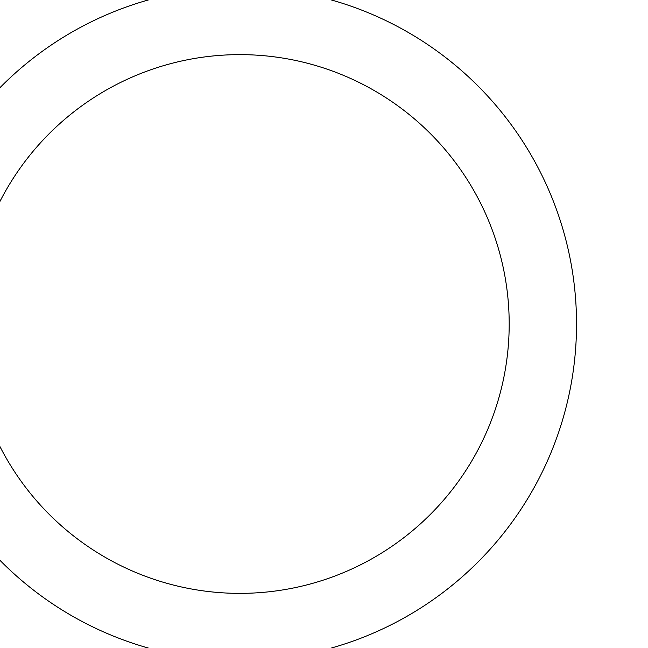 <?xml version="1.0" encoding="UTF-8"?>
<svg xmlns="http://www.w3.org/2000/svg" width="648" height="648" viewBox="0 0 648 648"><rect width="100%" height="100%" fill="white"/><g stroke="black" fill="none" stroke-linecap="round" stroke-linejoin="round"><path stroke-width="0.49" stroke-dasharray="3.24 2.43" d="M509.19 324A269.366 269.366 0 0 0 105.138 90.72A269.366 269.366 0 0 0 105.138 557.28A269.366 269.366 0 0 0 509.19 324M576.534 324A336.709 336.709 0 0 1 71.466 615.6A336.709 336.709 0 0 1 71.466 32.4A336.709 336.709 0 0 1 576.534 324"/><path stroke-width="0.97" d="M576.534 324A336.709 336.709 0 0 0 71.466 32.4A336.709 336.709 0 0 0 71.466 615.6A336.709 336.709 0 0 0 576.534 324M509.19 324A269.366 269.366 0 0 1 105.138 557.28A269.366 269.366 0 0 1 105.138 90.72A269.366 269.366 0 0 1 509.19 324"/></g></svg>
